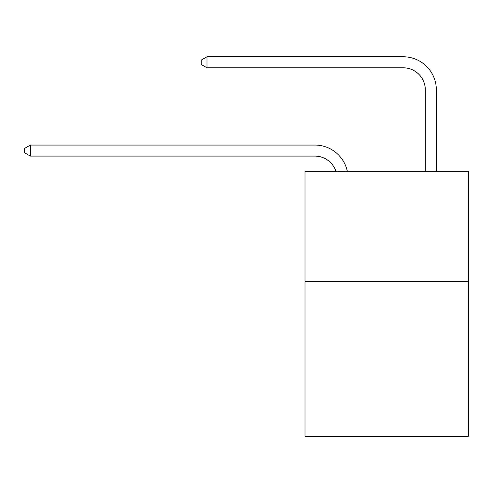 <?xml version="1.0" encoding="UTF-8"?>
<svg xmlns="http://www.w3.org/2000/svg" width="493" height="493" viewBox="0 0 493 493"><rect width="100%" height="100%" fill="white"/><g stroke="black" fill="none" stroke-linecap="round" stroke-linejoin="round"><path stroke-width="0.74" d="M468.35 281.706L468.35 436.231L305.001 436.231L305.001 171.336L468.35 171.336L468.35 281.706L305.001 281.706M314.928 156.102A22.074 22.074 -57.8 0 1 335.918 171.336A22.074 22.074 -32.4 0 0 314.928 156.102L30.387 156.102L24.65 152.793L24.65 148.381L30.387 145.065L314.928 145.065A33.111 33.111 122.2 0 1 347.331 171.336M425.305 171.336L425.305 89.88A22.074 22.074 47.1 0 0 403.231 67.806L206.986 67.806L201.249 64.497L201.249 60.078L206.986 56.769L403.231 56.769A33.111 33.111 61.2 0 1 436.342 89.88L436.342 171.336M425.305 89.88A22.074 22.074 -118.8 0 0 403.231 67.806A22.074 22.074 -118.8 0 1 425.305 89.88A22.074 22.074 -118.8 0 0 403.231 67.806A22.074 22.074 -118.8 0 1 425.305 89.88A22.074 22.074 -118.8 0 0 403.231 67.806A22.074 22.074 -118.8 0 1 425.305 89.88A22.074 22.074 -118.8 0 0 403.231 67.806A22.074 22.074 -118.8 0 1 425.305 89.88A22.074 22.074 -118.8 0 0 403.231 67.806A22.074 22.074 -118.8 0 1 425.305 89.88A22.074 22.074 -118.8 0 0 403.231 67.806A22.074 22.074 -118.8 0 1 425.305 89.88A22.074 22.074 -118.8 0 0 403.231 67.806A22.074 22.074 -118.8 0 1 425.305 89.88A22.074 22.074 -118.8 0 0 403.231 67.806A22.074 22.074 -118.8 0 1 425.305 89.88A22.074 22.074 -118.8 0 0 403.231 67.806A22.074 22.074 -118.8 0 1 425.305 89.88A22.074 22.074 -118.8 0 0 403.231 67.806A22.074 22.074 -118.8 0 1 425.305 89.88A22.074 22.074 -118.8 0 0 403.231 67.806A22.074 22.074 -118.8 0 1 425.305 89.88A22.074 22.074 -118.8 0 0 403.231 67.806A22.074 22.074 -118.8 0 1 425.305 89.88A22.074 22.074 -118.8 0 0 403.231 67.806A22.074 22.074 -118.8 0 1 425.305 89.88A22.074 22.074 -118.8 0 0 403.231 67.806A22.074 22.074 -118.8 0 1 425.305 89.88A22.074 22.074 -118.8 0 0 403.231 67.806A22.074 22.074 -118.8 0 1 425.305 89.88A22.074 22.074 -118.8 0 0 403.231 67.806A22.074 22.074 -118.8 0 1 425.305 89.88A22.074 22.074 -118.8 0 0 403.231 67.806A22.074 22.074 -118.8 0 1 425.305 89.88A22.074 22.074 -118.8 0 0 403.231 67.806A22.074 22.074 -118.8 0 1 425.305 89.88A22.074 22.074 -118.8 0 0 403.231 67.806A22.074 22.074 -118.8 0 1 425.305 89.88A22.074 22.074 -118.8 0 0 403.231 67.806A22.074 22.074 -118.8 0 1 425.305 89.88M30.387 145.065L30.387 156.102M206.986 56.769L206.986 67.806"/></g></svg>
